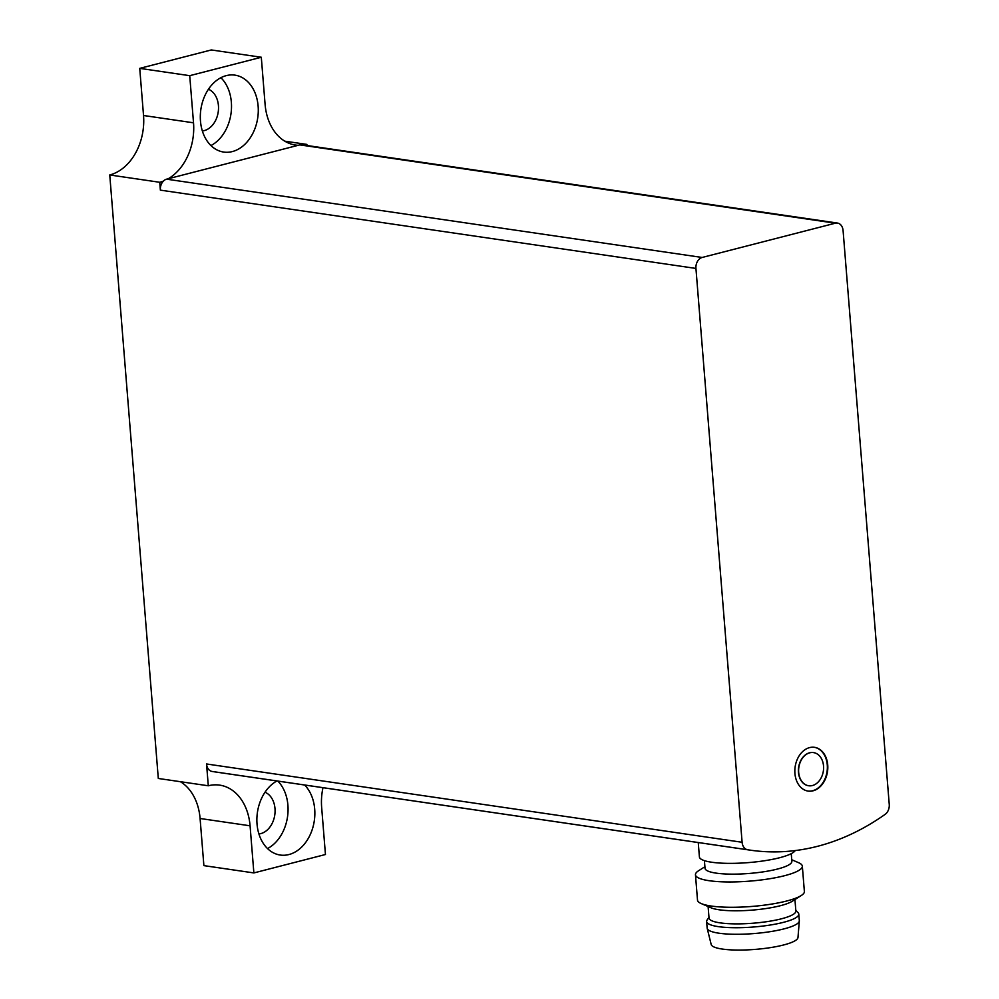 <?xml version="1.0" encoding="UTF-8"?>
<svg xmlns="http://www.w3.org/2000/svg" width="999" height="999" viewBox="0 0 999 999"><rect width="100%" height="100%" fill="white"/><g stroke="black" fill="none" stroke-linecap="round" stroke-linejoin="round"><path stroke-width="1.5" d="M837.474 223.064A9.378 6.943 98.3 0 0 835.376 223.189L702.16 257.467A9.378 6.943 98.3 0 0 695.941 268.431L742.107 842.269A9.378 6.943 98.3 0 0 747.639 849.749A301.561 223.014 98.3 0 0 750.212 850.149A301.561 223.014 98.3 0 0 885.126 814.36A9.378 6.943 98.3 0 0 889.247 804.407L843.081 230.557A9.378 6.943 98.3 0 0 837.474 223.064L301.91 144.768A9.378 6.943 98.3 0 0 299.812 144.892L166.596 179.171A9.378 6.943 98.3 0 0 163.411 181.081A9.378 6.943 98.3 0 0 160.364 190.135L159.74 182.28A50.924 37.662 98.3 0 0 163.411 181.081M742.107 842.269L206.543 763.973A9.378 6.943 98.3 0 0 212.063 771.453A301.561 223.014 98.3 0 0 214.635 771.852L750.212 850.149M206.543 763.973L208.292 785.776L158.304 778.471L109.753 174.962L159.74 182.28M284.802 141.184L306.88 144.405L306.968 145.517M813.061 790.808A22.115 16.359 98.3 0 0 827.809 768.268A22.115 16.359 98.3 0 0 814.522 747.327A22.115 16.359 98.3 0 0 795.142 766.845A22.115 16.359 98.3 0 0 808.129 791.096A22.115 16.359 98.3 0 0 813.061 790.808M698.251 842.557L699.4 856.892A48.252 9.615 -4.6 0 0 711.713 862.237A48.252 9.615 -4.6 0 0 761.787 861.138A48.252 9.615 -4.6 0 0 795.204 850.574M708.978 917.332L707.117 919.992A46.241 9.216 -4.6 0 0 706.618 921.528L707.155 928.083A46.241 9.216 -4.6 0 0 707.205 928.371L711.188 944.505A43.556 8.679 -4.6 0 0 722.24 949.05A43.556 8.679 -4.6 0 0 769.754 947.726A43.556 8.679 -4.6 0 0 797.976 937.524L799.325 920.966A46.241 9.216 -4.6 0 0 799.325 920.666L798.8 914.122A46.241 9.216 -4.6 0 0 798.064 912.674L795.816 910.351M707.205 928.371A46.241 9.216 -4.6 0 0 718.943 933.203A46.241 9.216 -4.6 0 0 769.367 931.792A46.241 9.216 -4.6 0 0 799.325 920.966M706.618 921.528A46.241 9.216 -4.6 0 0 718.418 926.647A46.241 9.216 -4.6 0 0 769.542 925.136A46.241 9.216 -4.6 0 0 798.8 914.122M708.104 906.53L709.028 918.044A43.556 8.679 -4.6 0 0 720.142 922.864A43.556 8.679 -4.6 0 0 768.306 921.44A43.556 8.679 -4.6 0 0 795.866 911.063L794.942 899.55M704.907 866.72L698.588 870.741A53.609 10.689 -4.6 0 0 695.466 874.774L697.502 900.087A53.609 10.689 -4.6 0 0 701.236 903.571L711.013 907.779A43.556 8.679 -4.6 0 0 719.08 909.777A43.556 8.679 -4.6 0 0 792.269 901.248L801.248 895.529A53.609 10.689 -4.6 0 0 804.382 891.495L802.334 866.17A53.609 10.689 -4.6 0 0 798.613 862.699L791.732 859.739M701.236 903.571A53.609 10.689 -4.6 0 0 711.176 906.031A53.609 10.689 -4.6 0 0 801.248 895.529M695.466 874.774A53.609 10.689 -4.6 0 0 709.14 880.706A53.609 10.689 -4.6 0 0 768.418 878.945A53.609 10.689 -4.6 0 0 802.334 866.17M704.407 860.639L705.032 868.306A43.556 8.679 -4.6 0 0 716.133 873.126A43.556 8.679 -4.6 0 0 764.31 871.69A43.556 8.679 -4.6 0 0 791.87 861.313L791.245 853.658M812.424 785.539A16.758 12.388 98.3 0 0 823.588 768.468A16.758 12.388 98.3 0 0 813.523 752.597A16.758 12.388 98.3 0 0 798.838 767.382A16.758 12.388 98.3 0 0 808.678 785.751A16.758 12.388 98.3 0 0 812.424 785.539M813.411 752.584A16.758 12.388 98.3 0 0 813.298 752.572A16.758 12.388 98.3 0 0 798.626 767.357A16.758 12.388 98.3 0 0 808.453 785.726A16.758 12.388 98.3 0 0 808.566 785.738M807.904 791.058A22.115 16.359 98.3 0 0 812.612 790.746A22.115 16.359 98.3 0 0 827.347 768.356A22.115 16.359 98.3 0 0 814.297 747.302M226.249 75.637A38.861 28.746 -81.7 0 1 234.927 75.137A38.861 28.746 -81.7 0 1 257.742 117.757A38.861 28.746 -81.7 0 1 223.676 152.06A38.861 28.746 -81.7 0 1 200.337 115.247A38.861 28.746 -81.7 0 1 226.249 75.637M261.301 57.255L189.723 75.674L139.735 68.369L211.313 49.95L261.301 57.255L265.097 104.383A50.924 37.662 98.3 0 0 295.504 145.055A50.924 37.662 98.3 0 0 298.164 145.317M189.723 75.674L193.519 122.802A50.924 37.662 98.3 0 1 168.244 178.746M303.746 145.042A50.924 37.662 98.3 0 0 306.88 144.405M304.608 785.002A38.861 28.746 -81.7 0 1 311.988 830.269A38.861 28.746 -81.7 0 1 280.244 855.044A38.861 28.746 -81.7 0 1 256.918 822.227A38.861 28.746 -81.7 0 1 276.948 780.956M250.075 825.798L253.871 872.926L203.883 865.621L200.087 818.493L250.075 825.798A50.924 37.662 98.3 0 0 219.668 785.127A50.924 37.662 98.3 0 0 208.292 785.776M253.871 872.926L325.449 854.507L321.653 807.379A50.924 37.662 98.3 0 1 322.977 787.687M109.753 174.962A50.924 37.662 98.3 0 0 143.531 115.497L193.519 122.802M139.735 68.369L143.531 115.497M200.087 818.493A50.924 37.662 98.3 0 0 180.382 781.693M277.834 781.093A38.861 28.746 -81.7 0 1 287.475 817.17A38.861 28.746 -81.7 0 1 267.52 848.563M265.022 792.232A21.441 15.859 -81.7 0 1 274.775 814.972A21.441 15.859 -81.7 0 1 258.916 833.953M220.879 77.71A38.861 28.746 -81.7 0 1 230.969 113.836A38.861 28.746 -81.7 0 1 210.951 145.567M208.454 89.248A21.441 15.859 -81.7 0 1 218.219 111.975A21.441 15.859 -81.7 0 1 202.36 130.956M747.639 849.749L212.063 771.453M695.941 268.431L160.364 190.135M835.376 223.189L299.812 144.892M702.16 257.467L166.596 179.171"/></g></svg>
